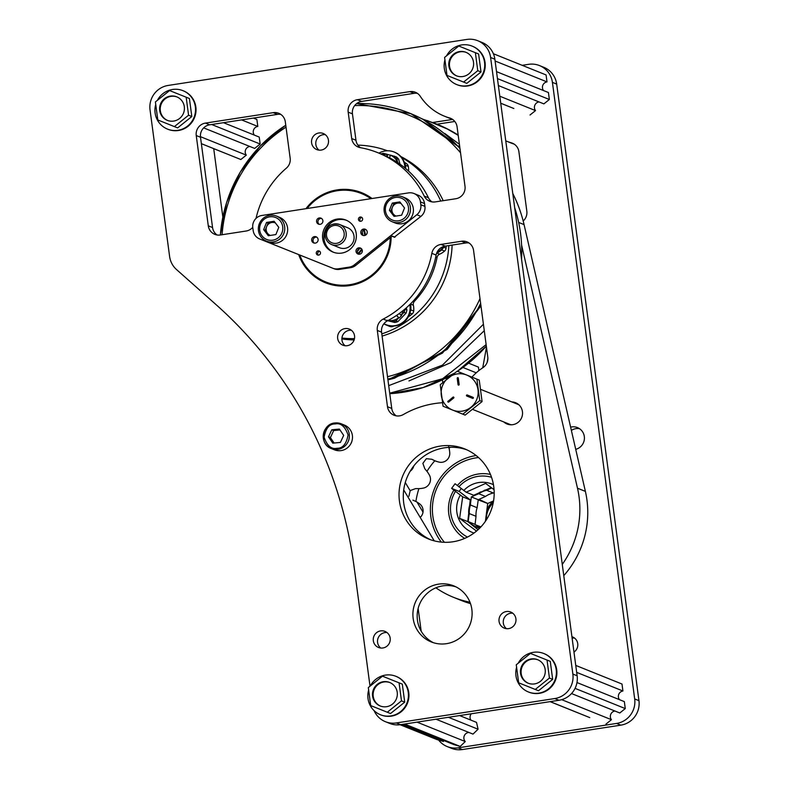 <?xml version="1.0" encoding="UTF-8"?>
<svg xmlns="http://www.w3.org/2000/svg" width="789" height="789" viewBox="0 0 789 789"><rect width="100%" height="100%" fill="white"/><g stroke="black" fill="none" stroke-linecap="round" stroke-linejoin="round"><path stroke-width="1.18" d="M396.265 415.862A10.957 10.711 111.9 0 1 391.748 408.436L381.57 332.159A10.957 10.711 111.9 0 1 387.478 320.798A91.682 89.581 -68.1 0 0 436.11 255.064A10.957 10.711 111.9 0 1 445.223 246.138L465.747 242.973A10.957 10.711 111.9 0 1 469.051 242.992M442.442 402.725A91.682 89.581 -68.1 0 0 403.307 414.56A10.957 10.711 111.9 0 1 387.488 406.72L377.31 330.443A10.957 10.711 111.9 0 1 383.207 319.081A91.682 89.581 -68.1 0 0 431.839 253.348A10.957 10.711 111.9 0 1 440.952 244.422L461.476 241.256A10.957 10.711 111.9 0 1 473.568 250.419L487.78 356.934A10.957 10.711 111.9 0 1 482.848 367.723A54.628 53.366 -68.1 0 0 471.94 377.142M319.032 150.137A8.669 8.472 111.9 0 1 325.265 134.643M318.884 132.986A8.669 8.472 111.9 0 1 328.451 142.503A8.669 8.472 111.9 0 1 316.784 149.575A8.669 8.472 111.9 0 1 318.884 132.986M345.138 345.74A8.669 8.472 111.9 0 1 351.371 330.256M344.98 328.589A8.669 8.472 111.9 0 1 354.547 338.106A8.669 8.472 111.9 0 1 342.88 345.188A8.669 8.472 111.9 0 1 344.98 328.589M351.983 440.933A8.669 8.472 111.9 0 1 350.898 443.645M380.762 648.045A8.669 8.472 111.9 0 1 386.995 632.561M380.614 630.894A8.669 8.472 111.9 0 1 390.18 640.412A8.669 8.472 111.9 0 1 378.513 647.483A8.669 8.472 111.9 0 1 380.614 630.894M506.508 628.675A8.669 8.472 111.9 0 1 512.742 613.191M506.351 611.534A8.669 8.472 111.9 0 1 515.917 621.042A8.669 8.472 111.9 0 1 504.25 628.123A8.669 8.472 111.9 0 1 506.351 611.534M511.824 401.917A11.48 11.214 111.9 0 1 512.86 424.66A11.48 11.214 111.9 0 1 503.767 421.928M516.085 403.633A11.48 11.214 111.9 0 1 517.673 403.79M438.536 584.146A30.199 29.509 111.9 0 1 453.783 585.892A30.199 29.509 111.9 0 1 471.871 617.274A30.199 29.509 111.9 0 1 446.475 643.676A30.199 29.509 111.9 0 1 431.228 641.93A30.199 29.509 111.9 0 1 413.14 610.548A30.199 29.509 111.9 0 1 438.536 584.146M433.398 642.7A30.199 29.509 111.9 0 1 417.578 611.1A30.199 29.509 111.9 0 1 442.797 585.862A30.199 29.509 111.9 0 1 455.884 586.838M305.945 208.69A48.543 47.429 111.9 0 1 337.169 189.883A48.543 47.429 111.9 0 1 361.678 192.694A48.543 47.429 111.9 0 1 372.043 198.512M391.127 236.996A48.543 47.429 111.9 0 1 349.931 285.559A48.543 47.429 111.9 0 1 325.423 282.748A48.543 47.429 111.9 0 1 298.686 254.591M440.223 446.101A48.543 47.429 111.9 0 1 464.731 448.911A48.543 47.429 111.9 0 1 493.796 499.348A48.543 47.429 111.9 0 1 452.985 541.777A48.543 47.429 111.9 0 1 428.476 538.966A48.543 47.429 111.9 0 1 399.412 488.529A48.543 47.429 111.9 0 1 440.223 446.101M430.626 539.775A48.543 47.429 111.9 0 1 403.83 489.081A48.543 47.429 111.9 0 1 444.483 447.817A48.543 47.429 111.9 0 1 466.841 449.819M360.484 147.701A10.957 10.711 111.9 0 1 355.967 140.264L352.446 113.853A10.957 10.711 111.9 0 1 361.648 101.416L414.097 93.339A10.957 10.711 111.9 0 1 417.401 93.349M431.977 201.885A10.957 10.711 111.9 0 1 428.466 197.792A91.682 89.581 -68.1 0 0 382.044 154.388L377.783 152.672A91.682 89.581 -68.1 0 0 360.346 147.671A10.957 10.711 111.9 0 1 351.707 138.548L348.176 112.137A10.957 10.711 111.9 0 1 357.387 99.7L409.826 91.623A10.957 10.711 111.9 0 1 420.241 96.258A54.628 53.366 -68.1 0 0 444.542 116.23A54.628 53.366 -68.1 0 0 449.523 117.946A10.957 10.711 111.9 0 1 457.078 126.822L465.007 186.293A10.957 10.711 111.9 0 1 455.805 198.739L435.281 201.895A10.957 10.711 111.9 0 1 424.206 196.076A91.682 89.581 -68.1 0 0 377.783 152.672M444.542 116.23L448.803 117.946A54.628 53.366 -68.1 0 0 452.284 119.208M217.074 234.974A10.957 10.711 111.9 0 1 212.557 227.548L200.505 137.247A10.957 10.711 111.9 0 1 209.706 124.81L277.481 114.375A10.957 10.711 111.9 0 1 280.795 114.385M494.861 59.205L490.6 57.489A21.569 21.076 -68.1 0 0 477.7 40.703L481.961 42.419A21.569 21.076 111.9 0 1 494.861 59.205L577.134 675.779A21.569 21.076 111.9 0 1 559.006 700.267L400.575 724.667A21.569 21.076 111.9 0 1 389.687 723.414L385.426 721.698A21.569 21.076 -68.1 0 0 396.315 722.951L400.575 724.667M509.28 424.63A11.48 11.214 111.9 0 1 508.027 423.644M252.746 227.331A10.957 10.711 111.9 0 1 246.138 231.019L220.378 234.994A10.957 10.711 111.9 0 1 208.286 225.832L196.244 135.53A10.957 10.711 111.9 0 1 205.446 123.094L273.221 112.659A10.957 10.711 111.9 0 1 285.312 121.822L290.165 158.214A10.957 10.711 111.9 0 1 286.358 168.165A91.682 89.581 -68.1 0 0 256.021 218.405M370.021 686.193L353.975 565.91A431.465 421.563 111.9 0 0 215.841 304.446L176.509 269.542A21.569 21.076 -68.1 0 1 169.605 256.474L150.048 109.927A21.569 21.076 -68.1 0 1 168.175 85.439L466.802 39.45A21.569 21.076 -68.1 0 1 477.7 40.703M374.134 710.692A21.569 21.076 -68.1 0 0 385.426 721.698M559.006 700.267L554.746 698.551L396.315 722.951M554.746 698.551A21.569 21.076 -68.1 0 0 572.863 674.062L577.134 675.779M490.6 57.489L572.863 674.062M413.771 465.964A8.669 8.472 111.9 0 1 410.211 471.181M572.114 638.183A8.669 8.472 111.9 0 1 574.56 638.074M571.917 636.693A8.669 8.472 111.9 0 1 573.968 652.109M570.615 427.135A11.48 11.214 111.9 0 1 584.383 438.97A11.48 11.214 111.9 0 1 575.723 449.336M571.374 430.409A11.48 11.214 111.9 0 1 579.491 428.674M437.057 124.198L454.799 121.476M505.759 140.866A54.628 53.366 -68.1 0 0 506.36 141.113L510.621 142.829A54.628 53.366 -68.1 0 0 514.103 144.091M446.377 379.43L446.179 377.941M556.679 84.088L552.418 82.372A21.569 21.076 -68.1 0 0 539.518 65.586L543.779 67.302A21.569 21.076 111.9 0 1 556.679 84.088L638.952 700.662A21.569 21.076 111.9 0 1 620.825 725.15L462.393 749.55A21.569 21.076 111.9 0 1 451.505 748.297L447.245 746.581A21.569 21.076 -68.1 0 0 458.133 747.834L462.393 749.55M432.737 122.492L452.62 119.435M506.36 141.113A54.628 53.366 -68.1 0 0 511.341 142.829A10.957 10.711 111.9 0 1 518.896 151.705L526.825 211.176A10.957 10.711 111.9 0 1 523.186 220.989M442.747 382.507L442.402 379.864M222.833 216.975L213.72 148.657M421.178 631.19L418.14 608.408M438.605 740.043A21.569 21.076 -68.1 0 0 447.245 746.581M620.825 725.15L616.564 723.434L458.133 747.834M616.564 723.434A21.569 21.076 -68.1 0 0 634.681 698.946L638.952 700.662M552.418 82.372L634.681 698.946M539.518 65.586A21.569 21.076 -68.1 0 0 528.62 64.333L522.19 65.319M299.731 255.005A47.675 46.581 -68.1 0 0 331.577 283.853A47.675 46.581 -68.1 0 0 390.259 237.686M370.83 198.7A47.675 46.581 -68.1 0 0 355.484 191.579A47.675 46.581 -68.1 0 0 307.128 208.503M306.171 208.651A48.543 47.429 111.9 0 1 355.869 190.81A48.543 47.429 111.9 0 1 361.747 192.723M325.502 282.778A48.543 47.429 111.9 0 1 298.844 254.65M357.93 253.456A21.569 21.076 -68.1 0 0 361.618 248.92M364.765 235.477A21.569 21.076 -68.1 0 0 363.591 230.141M364.222 229.796A22.437 21.924 111.9 0 1 365.425 235.23M362.013 249.531A22.437 21.924 111.9 0 1 358.384 253.969M443.191 200.682A97.077 94.848 -68.1 0 0 401.453 156.853A97.077 94.848 -68.1 0 0 400.861 156.547M387.389 150.768A97.077 94.848 -68.1 0 0 357.871 145.117M408.968 380.929L450.913 362.565L484.278 330.68M341.933 338.047A97.077 94.848 -68.1 0 0 354.478 338.599M381.797 333.875A97.077 94.848 -68.1 0 0 448.842 245.576M440.745 201.057A97.077 94.848 -68.1 0 0 401.581 157.386M459.77 147.01L458.33 145.935M341.884 338.915A97.077 94.848 -68.1 0 0 354.133 339.911M382.093 336.075A97.077 94.848 -68.1 0 0 452.127 245.073M404.313 162.179A94.404 92.234 111.9 0 1 406.572 163.688A4.31 4.211 111.9 0 1 408.317 166.42L405.418 165.246A4.31 4.211 -68.1 0 0 404.796 163.678M446.189 245.99A94.404 92.234 111.9 0 1 446.041 248.14A4.31 4.211 111.9 0 1 444.562 251.089L441.662 249.926A18.117 17.703 111.9 0 1 436.741 253.013A4.31 4.211 -68.1 0 0 436.692 253.032M393.849 326.035A94.404 92.234 111.9 0 1 393.287 326.311A4.31 4.211 111.9 0 1 390.062 326.528L387.162 325.364A18.117 17.703 111.9 0 1 383.849 323.806M410.3 311.487A4.31 4.211 -68.1 0 0 410.803 309.86L413.702 311.024A4.31 4.211 111.9 0 1 412.164 313.933A94.404 92.234 111.9 0 1 409.777 315.876A2.673 2.614 -68.1 0 1 408.564 316.409M408.554 171.085A18.117 17.703 -68.1 0 0 408.317 166.42M413.702 311.024A18.117 17.703 -68.1 0 0 413.367 305.205A4.31 4.211 111.9 0 1 414.472 301.24A86.593 84.61 -68.1 0 0 437.067 257.372A4.31 4.211 111.9 0 1 439.641 254.176A18.117 17.703 -68.1 0 0 444.562 251.089M386.363 325.068L389.263 326.232A18.117 17.703 -68.1 0 0 390.062 326.528M387.162 325.364A4.31 4.211 -68.1 0 0 388.809 325.581M410.458 303.943A4.31 4.211 -68.1 0 0 410.467 304.031A18.117 17.703 111.9 0 1 410.803 309.86M441.662 249.926A4.31 4.211 -68.1 0 0 442.698 248.574M405.418 165.246A18.117 17.703 111.9 0 1 405.704 168.59M378.947 153.135A17.861 17.457 111.9 0 1 404.935 167.949M394.096 152.001L394.618 152.208A17.861 17.457 111.9 0 1 405.457 168.382M389.628 157.859L390.358 155.098L396.384 156.932A14.715 14.37 111.9 0 1 398.672 159.21L400.013 164.191M382.655 154.634A13.482 13.176 111.9 0 1 387.123 154.397L386.61 156.37M387.113 156.617L387.665 154.496L390.328 155.167A13.482 13.176 111.9 0 1 397.656 162.573M387.665 154.496L387.123 154.397M380.949 153.944A14.715 14.37 111.9 0 1 383.286 153.332L387.162 154.299M394.441 156.143A14.715 14.37 111.9 0 1 396.729 158.421L397.764 162.652M398.672 159.21L396.729 158.421M443.743 246.474A17.861 17.457 111.9 0 1 437.086 252.135M444.542 246.257A17.861 17.457 111.9 0 1 436.83 252.697M409.846 304.554A17.861 17.457 111.9 0 1 383.957 323.668M410.241 304.159A17.861 17.457 111.9 0 1 386.462 324.821L385.949 324.614M406.325 307.848L406.887 309.949A14.715 14.37 111.9 0 1 406.059 313.134L397.932 321.596A14.715 14.37 111.9 0 1 394.816 322.504L387.665 320.699M403.357 310.373A13.482 13.176 111.9 0 1 401.029 315.255L399.273 313.509M396.482 315.472L398.701 317.671A13.482 13.176 111.9 0 1 388.109 320.462M396.66 315.344L398.701 317.671M399.283 317.957L401.611 315.531L401.029 315.255M406.887 309.949L404.935 309.17A14.715 14.37 111.9 0 1 404.116 312.355L401.108 315.324M398.78 317.75L395.979 320.807A14.715 14.37 111.9 0 1 392.873 321.715L387.182 320.265M394.816 322.504L392.873 321.715M406.059 313.134L404.116 312.355M395.979 320.807L397.932 321.596M493.224 502.869A21.569 21.076 -68.1 0 0 486.409 519.793M249.797 146.458A5.395 5.267 -68.1 0 0 249.788 146.458A5.395 5.267 -68.1 0 0 246.306 155.137L200.445 136.675M224.648 153.046L201.363 143.677L224.648 153.046A5.395 5.267 -68.1 0 1 224.648 153.027M246.306 155.137L240.832 159.526L201.363 143.657L240.832 159.526M253.417 118.084L256.879 119.474L257.806 126.437A5.395 5.267 -68.1 0 0 254.324 135.097M223.504 122.689L259.226 137.069L260.153 144.022L254.679 148.421L203.67 127.887M257.806 126.437L241.582 119.898M260.153 144.022L211.669 124.504M539.005 101.919A5.395 5.267 -68.1 0 0 538.986 101.929A5.395 5.267 -68.1 0 0 535.514 110.598L499.802 96.219M500.739 103.251L513.846 108.507A5.395 5.267 -68.1 0 0 513.846 108.507L500.729 103.211M535.514 110.598L530.03 114.997M493.381 53.731L546.077 74.935L547.004 81.898A5.395 5.267 -68.1 0 0 543.522 90.557M496.518 71.641L548.424 92.53L549.351 99.493L543.877 103.882L498.382 85.567M547.004 81.898L495.097 61.009M549.351 99.493L497.445 78.594M614.927 711.017A5.395 5.267 -68.1 0 0 614.907 711.017A5.395 5.267 -68.1 0 0 611.436 719.696L561.699 699.675M550.081 701.648L589.768 717.605A5.395 5.267 -68.1 0 0 589.768 717.605L550.17 701.628M611.436 719.696L605.962 724.085M575.743 665.413L621.998 684.033L622.925 690.996A5.395 5.267 -68.1 0 0 619.444 699.646M576.976 682.554L624.346 701.628L625.273 708.581L619.799 712.98L571.522 693.551M622.925 690.996L576.68 672.376M625.273 708.581L575.063 688.373M436.011 719.213L473.005 734.105L478.075 729.223L476.526 722.389L459.602 715.574M471.289 713.779A5.395 5.267 -68.1 0 0 470.865 720.11M468.922 732.458A5.395 5.267 -68.1 0 0 465.263 741.552L417.026 722.132M465.263 741.552L460.194 746.433L453.576 744.471L403.327 724.243M443.842 740.555A5.395 5.267 -68.1 0 0 443.467 741.482L436.85 739.53L400.102 724.736M478.075 729.223L448.438 717.3M460.194 746.433L404.599 724.046M443.467 741.482L401.384 724.539M470.481 603.605A93.329 91.179 111.9 0 1 461.437 600.518L453.547 597.332A93.329 91.179 111.9 0 1 435.903 587.805M469.948 602.175A93.329 91.179 111.9 0 1 453.547 597.332M512.771 193.463A137.03 133.883 111.9 0 1 524.064 224.609L585.389 491.389A93.329 91.179 111.9 0 1 563.77 575.645M423.012 512.12L416.986 502.07M410.201 490.758L405.28 482.543M521.637 245.201L577.489 488.204A93.329 91.179 111.9 0 1 562.271 564.411M434.246 540.859L403.712 489.92M325.147 233.505C327.159 225.703 332.011 222.725 339.714 224.549A10.79 10.543 111.9 0 0 325.186 233.495C324.871 238.692 327.041 242.381 331.656 244.56L339.507 247.726A10.79 10.543 -68.1 0 0 354.093 237.134A10.79 10.543 -68.1 0 0 347.554 227.705L339.714 224.549A10.79 10.543 111.9 0 1 346.193 235.586A10.79 10.543 111.9 0 1 331.656 244.56A10.79 10.543 111.9 0 1 325.176 233.534M331.508 222.419A19.804 19.35 -68.1 0 0 324.259 240.418M357.378 251.326A19.804 19.35 -68.1 0 0 359.626 248.496M362.782 234.836A19.804 19.35 -68.1 0 0 362.24 232.134M482.74 367.792L486.478 347.19M487.148 362.358L487.878 358.344M462.857 76.533A12.663 12.377 -68.1 0 0 465.914 52.301A12.663 12.377 -68.1 0 0 448.872 62.637A12.663 12.377 -68.1 0 0 462.857 76.533M466.24 52.429A12.663 12.377 -68.1 0 0 449.543 62.716A12.663 12.377 -68.1 0 0 456.782 75.922M444.937 59.895A20.711 20.238 -68.1 0 0 456.693 84.561L457.206 84.768A20.711 20.238 -68.1 0 0 485.077 67.864A20.711 20.238 -68.1 0 0 472.67 46.344L472.167 46.137A20.711 20.238 -68.1 0 0 446.564 55.832M456.693 84.561A20.711 20.238 -68.1 0 0 484.564 67.657A20.711 20.238 -68.1 0 0 472.167 46.137M447.008 75.428L466.832 83.368L481.014 71.996L478.607 53.977L458.784 46.028L444.601 57.41L447.008 75.428L463.597 82.066L477.769 70.685L475.373 52.666M466.832 83.368L463.597 82.066M481.014 71.996L477.769 70.685M173.649 121.072A12.663 12.377 -68.1 0 0 176.716 96.83A12.663 12.377 -68.1 0 0 159.674 107.176A12.663 12.377 -68.1 0 0 173.649 121.072M177.042 96.968A12.663 12.377 -68.1 0 0 160.345 107.255A12.663 12.377 -68.1 0 0 167.584 120.461M155.739 104.434A20.711 20.238 -68.1 0 0 167.495 129.1L168.008 129.307A20.711 20.238 -68.1 0 0 195.869 112.403A20.711 20.238 -68.1 0 0 183.472 90.883L182.959 90.676A20.711 20.238 -68.1 0 0 157.366 100.371M167.495 129.1A20.711 20.238 -68.1 0 0 195.366 112.196A20.711 20.238 -68.1 0 0 182.959 90.676M157.81 119.958L177.633 127.907L191.816 116.525L189.409 98.507L169.586 90.567L155.403 101.939L157.81 119.958L174.389 126.605L188.571 115.224L186.165 97.205M177.633 127.907L174.389 126.605M191.816 116.525L188.571 115.224M386.561 706.697A12.663 12.377 -68.1 0 0 389.628 682.455A12.663 12.377 -68.1 0 0 372.576 692.801A12.663 12.377 -68.1 0 0 386.561 706.697M389.944 682.593A12.663 12.377 -68.1 0 0 373.246 692.88A12.663 12.377 -68.1 0 0 380.495 706.086M368.641 690.059A20.711 20.238 -68.1 0 0 380.406 714.726L380.909 714.933A20.711 20.238 -68.1 0 0 408.781 698.028A20.711 20.238 -68.1 0 0 396.384 676.508L395.871 676.301A20.711 20.238 -68.1 0 0 370.278 685.996M380.406 714.726A20.711 20.238 -68.1 0 0 408.268 697.821A20.711 20.238 -68.1 0 0 395.871 676.301M370.712 705.593L390.535 713.532L404.718 702.161L402.311 684.132L382.487 676.193L368.315 687.574L370.712 705.593L387.3 712.23L401.483 700.849L399.076 682.83M390.535 713.532L387.3 712.23M404.718 702.161L401.483 700.849M534.518 683.915A12.663 12.377 -68.1 0 0 537.575 659.673A12.663 12.377 -68.1 0 0 520.533 670.019A12.663 12.377 -68.1 0 0 534.518 683.915M537.901 659.811A12.663 12.377 -68.1 0 0 521.204 670.098A12.663 12.377 -68.1 0 0 528.443 683.304M516.598 667.277A20.711 20.238 -68.1 0 0 528.354 691.943L528.867 692.15A20.711 20.238 -68.1 0 0 556.738 675.246A20.711 20.238 -68.1 0 0 544.331 653.726L543.818 653.519A20.711 20.238 -68.1 0 0 518.225 663.214M528.354 691.943A20.711 20.238 -68.1 0 0 556.225 675.039A20.711 20.238 -68.1 0 0 543.818 653.519M518.669 682.801L538.492 690.75L552.675 679.368L550.268 661.35L530.445 653.41L516.262 664.782L518.669 682.801L535.258 689.448L549.43 678.067L547.033 660.048M538.492 690.75L535.258 689.448M552.675 679.368L549.43 678.067M518.097 404.461L518.945 404.787A10.79 10.543 -68.1 0 0 518.738 404.747M352.456 436.218A13.334 13.028 111.9 0 1 334.447 449.819L331.321 448.566A13.334 13.028 111.9 0 1 335.256 422.963A13.334 13.028 111.9 0 1 349.33 434.956A13.334 13.028 111.9 0 1 331.321 448.566C318.726 444.345 322.011 423.407 335.276 422.953L341.282 423.821L344.408 425.084A13.334 13.028 111.9 0 1 352.456 436.218M328.49 436.83L331.784 429.788L339.378 429.068L343.679 435.39L340.394 442.432L332.8 443.152L328.49 436.83L330.404 437.599L333.688 430.557L339.99 429.956M331.784 429.788L333.688 430.557M334.102 443.023L330.404 437.599M468.617 363.167L478.42 367.112L478.884 370.583M476.24 372.822L462.975 367.477M448.014 378.109L446.791 377.615M466.674 395.062A0.562 0.552 -68.1 0 0 466.802 396.029L472.621 398.366A0.562 0.552 -68.1 0 0 473.341 398.05A0.562 0.552 -68.1 0 0 473.035 397.321L467.226 394.983A0.562 0.552 -68.1 0 0 466.674 395.062M473.035 397.321L467.394 395.052A0.562 0.552 -68.1 0 0 466.841 395.131A0.562 0.552 -68.1 0 0 466.97 396.098M457.423 377.773A0.562 0.552 -68.1 0 0 457.216 378.296L458.044 384.628A0.562 0.552 -68.1 0 0 458.942 384.983A0.562 0.552 -68.1 0 0 459.149 384.46L458.32 378.128A0.562 0.552 -68.1 0 0 457.423 377.773M458.064 377.734A0.562 0.552 -68.1 0 0 457.383 378.365L458.222 384.697A0.562 0.552 -68.1 0 0 458.478 385.091M472.404 409.304L509.447 424.216A10.79 10.543 -68.1 0 0 511.42 424.788M519.33 405.151A10.79 10.543 -68.1 0 0 517.505 404.205L480.462 389.293M519.162 404.994L517.633 404.254M519.113 404.944L517.683 404.274M457.156 371.195L440.232 384.726L443.063 406.217L465.145 415.103L482.079 401.571L479.239 380.081L457.156 371.195M462.818 414.166L479.742 400.625L482.079 401.571M479.742 400.625L476.911 379.144M466.703 375.031A18.877 18.443 -68.1 0 0 441.307 395.338A18.877 18.443 -68.1 0 0 470.944 407.262A18.877 18.443 -68.1 0 0 466.703 375.031M448.024 401.128A0.562 0.552 -68.1 0 0 448.152 402.094A0.562 0.552 -68.1 0 0 448.704 402.015L453.685 398.031A0.562 0.552 -68.1 0 0 453.567 397.054A0.562 0.552 -68.1 0 0 453.014 397.143L448.201 401.197A0.562 0.552 -68.1 0 0 448.241 402.124M453.645 397.104A0.562 0.552 -68.1 0 0 453.182 397.212L448.201 401.197M362.634 218.839A2.16 2.111 -68.1 0 0 359.242 217.478A2.16 2.111 -68.1 0 0 359.735 221.157A2.16 2.111 -68.1 0 0 362.634 218.839M361.973 217.557A2.16 2.111 -68.1 0 0 360.465 221.305M320.472 252.667A2.16 2.111 -68.1 0 0 317.079 251.306A2.16 2.111 -68.1 0 0 317.572 254.995A2.16 2.111 -68.1 0 0 320.472 252.667M319.811 251.385A2.16 2.111 -68.1 0 0 318.302 255.143M362.319 250.537A3.235 3.166 -68.1 0 0 357.239 248.496A3.235 3.166 -68.1 0 0 357.969 254.019A3.235 3.166 -68.1 0 0 362.319 250.537M361.027 248.377A3.235 3.166 -68.1 0 0 358.679 254.216M322.879 220.644A3.235 3.166 -68.1 0 0 317.799 218.612A3.235 3.166 -68.1 0 0 318.529 224.135A3.235 3.166 -68.1 0 0 322.879 220.644M321.596 218.484A3.235 3.166 -68.1 0 0 319.239 224.323M356.224 233.495A17.259 16.865 -68.1 0 0 329.121 222.626A17.259 16.865 -68.1 0 0 333.007 252.085A17.259 16.865 -68.1 0 0 356.224 233.495M346.578 220.358A17.259 16.865 -68.1 0 0 324.052 239.205A17.259 16.865 -68.1 0 0 333.698 252.342M367.22 231.798A3.294 3.225 -68.1 0 0 362.043 229.727A3.294 3.225 -68.1 0 0 362.782 235.349A3.294 3.225 -68.1 0 0 367.22 231.798M365.899 229.589A3.294 3.225 -68.1 0 0 363.502 235.546M318.095 239.363A3.294 3.225 -68.1 0 0 312.917 237.292A3.294 3.225 -68.1 0 0 313.667 242.913A3.294 3.225 -68.1 0 0 318.095 239.363M316.774 237.154A3.294 3.225 -68.1 0 0 314.377 243.111M394.392 237.124L420.902 216.393L416.809 214.746L354.33 264.877L355.701 265.429A10.79 10.543 111.9 0 1 350.651 267.658L339.497 269.374A10.79 10.543 111.9 0 1 334.072 268.753L263.733 240.596A10.79 10.543 111.9 0 1 263.694 240.576M334.072 268.753L259.62 238.939A10.79 10.543 -68.1 0 0 259.64 238.949M350.651 267.658L349.29 267.106L338.136 268.822L339.497 269.374M394.983 237.193L392.251 236.089L355.701 265.429M332.702 268.211A10.79 10.543 -68.1 0 0 338.136 268.822M349.29 267.106A10.79 10.543 -68.1 0 0 354.33 264.877M416.809 214.746A10.79 10.543 -68.1 0 0 420.823 204.726L424.916 206.373A10.79 10.543 111.9 0 1 420.902 216.393M420.448 201.905A10.79 10.543 -68.1 0 0 413.998 193.512L418.091 195.159A10.79 10.543 111.9 0 1 424.541 203.552L420.448 201.905L420.823 204.726M413.998 193.512A10.79 10.543 -68.1 0 0 408.544 192.891L261.849 215.476A10.79 10.543 -68.1 0 0 252.796 227.725L253.17 230.546A10.79 10.543 -68.1 0 0 259.62 238.939M424.541 203.552L424.916 206.373M275.371 222.912A6.746 6.588 -68.1 0 0 271.87 222.478L268.082 223.06L266.544 222.439L263.654 229.668L268.319 235.733L275.884 234.57L278.783 227.34L274.108 221.275L266.544 222.439M266.504 241.148L269.424 242.322A13.482 13.176 -68.1 0 0 287.571 231.315A13.482 13.176 -68.1 0 0 279.493 217.3L276.574 216.127A13.482 13.176 -68.1 0 0 258.437 227.133A13.482 13.176 -68.1 0 0 273.319 241.927A13.482 13.176 -68.1 0 0 276.574 216.127M269.66 216.837A11.845 11.569 -68.1 0 0 259.709 230.28A11.845 11.569 -68.1 0 0 272.777 240.181A11.845 11.569 -68.1 0 0 282.718 226.739A11.845 11.569 -68.1 0 0 269.66 216.837M274.7 222.044L271.87 222.478A6.746 6.588 -68.1 0 0 266.633 226.67L265.183 230.289L263.654 229.668M265.183 230.289L267.52 233.317A6.746 6.588 -68.1 0 1 266.633 226.67L268.082 223.06M270.341 235.428A6.746 6.588 -68.1 0 1 267.52 233.317L269.266 235.586M401.108 203.542A6.746 6.588 -68.1 0 0 397.607 203.118L393.819 203.7L392.291 203.079L389.391 210.308L394.066 216.373L401.631 215.21L404.52 207.98L399.855 201.915L392.291 203.079M392.251 221.778L395.161 222.952A13.482 13.176 -68.1 0 0 413.308 211.945A13.482 13.176 -68.1 0 0 405.23 197.94L402.321 196.767A13.482 13.176 -68.1 0 0 384.174 207.773A13.482 13.176 -68.1 0 0 399.056 222.557A13.482 13.176 -68.1 0 0 402.321 196.767M395.397 197.467A11.845 11.569 -68.1 0 0 385.456 210.91A11.845 11.569 -68.1 0 0 398.514 220.812A11.845 11.569 -68.1 0 0 408.465 207.369A11.845 11.569 -68.1 0 0 395.397 197.467M400.437 202.674L397.607 203.118A6.746 6.588 -68.1 0 0 392.38 207.31L390.93 210.929L389.391 210.308M390.93 210.929L393.267 213.957A6.746 6.588 -68.1 0 1 392.38 207.31L393.819 203.7M396.088 216.058A6.746 6.588 -68.1 0 1 393.267 213.957L395.013 216.225M441.298 542.102A53.938 52.695 111.9 0 1 441.268 476.674A53.938 52.695 111.9 0 1 476.142 455.529M494.062 489.653L485.6 483.43L466.141 492.208L473.696 495.255L491.3 487.592M466.141 492.208L457.344 485.491A34.953 34.144 111.9 0 1 490.442 474.416M451.624 488.381L462.689 496.833L470.254 499.881L459.129 491.409L451.624 488.381L455.066 483.756L457.344 485.491M461.2 488.618L459.129 491.409M493.45 484.712A26.106 25.504 -68.1 0 0 463.745 490.561M491.537 477.296A32.359 31.619 -68.1 0 0 458.853 486.823M460.303 495.186A26.106 25.504 -68.1 0 0 474.002 533.048M467.473 537.072A32.359 31.619 111.9 0 1 455.411 491.458M462.689 496.833L459.612 518.334L467.769 521.608L470.254 499.881M459.612 518.334L476.497 531.086M478.075 529.705L467.769 521.608M464.691 538.394A34.953 34.144 111.9 0 1 453.902 490.117M478.538 457.551A51.344 50.171 -68.1 0 0 436.179 489.742A51.344 50.171 -68.1 0 0 444.414 542.299M450.361 447.284A77.204 75.428 -68.1 0 0 449.03 448.182A22.556 22.043 111.9 0 1 449.661 451.969A8.797 8.6 111.9 0 1 438.428 461.93A22.556 22.043 111.9 0 1 435.193 460.914A22.556 22.043 111.9 0 1 434.828 460.766L431.879 459.277L426.385 458.685A85.833 83.861 111.9 0 0 422.874 463.399L424.817 468.765L426.957 471.339A22.556 22.043 111.9 0 1 429.048 474.514A8.797 8.6 111.9 0 1 422.697 488.204A22.556 22.043 111.9 0 1 418.92 488.628A77.204 75.428 -68.1 0 0 415.902 501.479A22.556 22.043 111.9 0 1 419.107 503.49A8.797 8.6 111.9 0 1 420.202 517.436M473.903 526.51A22.526 22.003 111.9 0 1 472.838 525.139L468.183 521.588L468.942 515.661A22.526 22.003 111.9 0 1 470.589 502.849L471.349 496.922L476.773 494.545A22.526 22.003 111.9 0 1 480.649 491.902M484.18 490.373A22.526 22.003 111.9 0 1 488.49 489.407L491.794 487.957M434.828 460.766A77.204 75.428 -68.1 0 0 426.957 471.339M415.902 501.479L412.884 500.137M418.92 488.628L415.586 488.618L410.27 490.531A85.833 83.861 111.9 0 0 408.919 496.251M431.879 459.277L433.408 460.086M448.665 446.574L449.03 448.182M435.893 461.092L436.534 461.407M479.85 528.009L475.086 524.369L476.023 516.282A22.003 21.5 111.9 0 1 477.128 507.702L478.262 499.703L485.511 496.439A22.003 21.5 111.9 0 1 493.362 492.997L494.18 492.661M488.49 489.407L486.655 490.294L493.362 492.997M486.655 490.294A22.003 21.5 -68.1 0 0 478.805 493.736L485.511 496.439M478.805 493.736L476.773 494.545M471.349 496.922L478.262 499.703M470.589 502.849L470.422 504.999L477.128 507.702M470.422 504.999A22.003 21.5 -68.1 0 0 469.317 513.59L476.023 516.282M469.317 513.59L468.942 515.661M468.183 521.588L475.086 524.369M472.838 525.139L479.456 528.403M474.603 526.45A22.003 21.5 -68.1 0 0 478.124 529.666M388.701 385.634L442.451 365.139L483.42 324.24M459.405 144.308L444.69 133.41M387.488 406.72L391.748 408.436M461.476 241.256L465.747 242.973M440.952 244.422L445.223 246.138M431.839 253.348L436.11 255.064M383.207 319.081L387.478 320.798M377.31 330.443L381.57 332.159M273.221 112.659L277.481 114.375M205.446 123.094L209.706 124.81M196.244 135.53L200.505 137.247M208.286 225.832L212.557 227.548M409.826 91.623L414.097 93.339M357.387 99.7L361.648 101.416M348.176 112.137L352.446 113.853M351.707 138.548L355.967 140.264M424.206 196.076L428.466 197.792M449.523 117.946L451.476 118.735M511.341 142.829L513.294 143.618M448.468 129.475A140.225 137.01 -68.1 0 0 436.652 124.041L448.477 129.485L458.172 135.047A140.225 137.01 -68.1 0 0 448.468 129.475M220.378 234.994A140.225 137.01 111.9 0 1 285.766 125.234M459.849 147.632L422.726 119.119L410.911 113.675L356.667 103.556A140.225 137.01 111.9 0 1 409.807 113.231A140.225 137.01 111.9 0 1 421.632 118.675A140.225 137.01 111.9 0 1 459.977 148.539M460.539 152.8A138.065 134.899 -68.1 0 0 420.212 120.421A138.065 134.899 -68.1 0 0 354.646 105.588M286.022 127.147A138.065 134.899 -68.1 0 0 222.074 234.727M486.132 344.615L442.58 378.759L389.717 393.178M410.911 113.675L459.839 147.553M427.332 120.599L447.373 129.031L458.212 135.333M480.629 303.331A140.225 137.01 111.9 0 1 387.833 379.124M387.932 379.815L442.451 353.097L480.905 305.442M515.434 213.365L520.651 252.46M389.776 393.681A140.225 137.01 -68.1 0 0 454.425 373.177M457.393 371.284A140.225 137.01 -68.1 0 0 486.33 346.095M521.559 259.275A140.225 137.01 -68.1 0 0 514.684 207.744M387.517 376.718A138.065 134.899 -68.1 0 0 479.998 298.607M404.55 162.869L406.572 163.688M443.832 247.253L446.041 248.14M392.646 326.054L393.287 326.311M412.164 313.933L409.925 313.036M408.988 315.551L409.777 315.876M413.367 305.205L410.467 304.031M414.472 301.24L413.426 300.816M437.067 257.372L435.755 256.849M439.641 254.176L436.741 253.013M486.852 510.177A22.615 22.092 111.9 0 1 493.559 500.985M493.48 501.479A22.309 21.796 -68.1 0 0 486.695 511.548M485.57 520.296A22.309 21.796 -68.1 0 0 485.629 520.977M485.422 521.282L487.71 503.481L493.569 500.897L487.71 503.5L478.233 499.881M475.856 524.951L480.925 526.884M478.992 499.378L487.76 503.451M480.748 527.072L477.148 525.938M487.72 503.461L485.452 521.243M585.389 491.389L577.489 488.204M524.064 224.609L518.689 222.449M344.172 235.28A9.064 8.857 111.9 0 1 334.358 243.406A9.064 8.857 111.9 0 1 326.518 233.554A9.064 8.857 111.9 0 1 336.331 225.427A9.064 8.857 111.9 0 1 344.172 235.28M337.011 448.27C331.4 449.493 327.1 445.824 324.111 437.244C325.768 428.22 329.447 423.792 335.167 423.949C340.769 422.717 345.069 426.395 348.067 434.976C346.41 443.99 342.722 448.428 337.011 448.27M285.756 125.195L260.242 146.024L240.142 172.288L226.591 202.507L220.338 234.994M435.548 123.597L436.652 124.041M480.965 305.876L447.195 349.379L394.51 378.168L387.941 379.894M422.983 119.247L435.558 123.597M514.665 207.596L521.588 259.512M486.34 346.154L457.433 371.303M454.109 373.404L423.121 387.577L389.776 393.691M392.064 236.246L394.569 237.252"/></g></svg>
